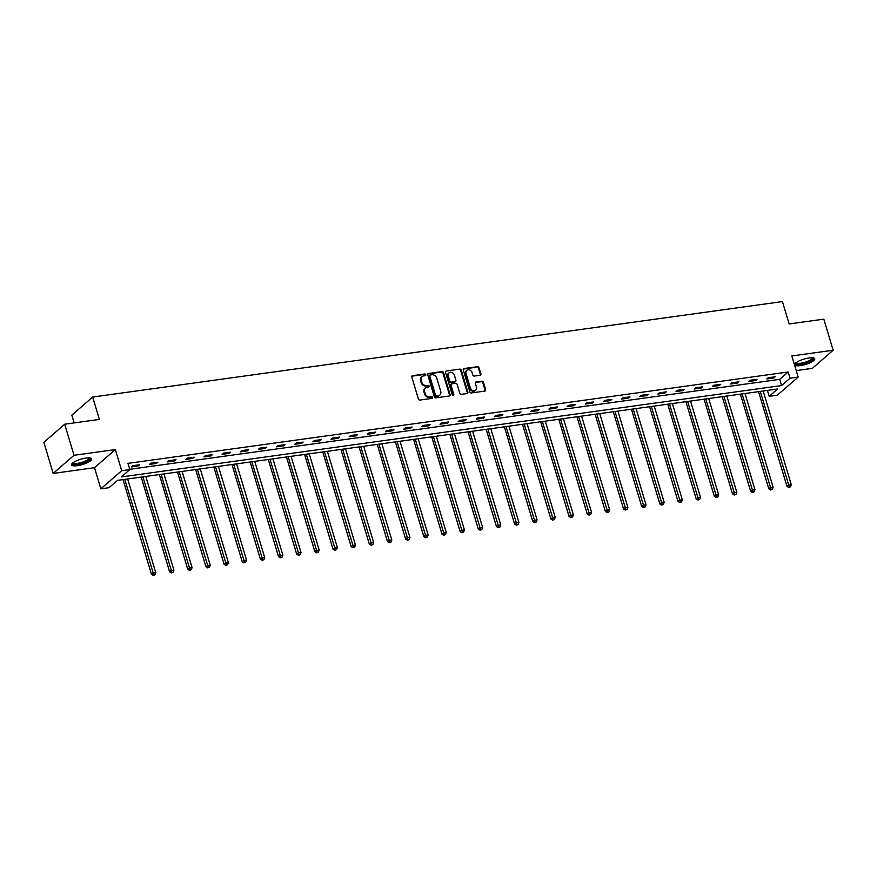 <?xml version="1.0" encoding="UTF-8"?>
<svg xmlns="http://www.w3.org/2000/svg" width="877" height="877" viewBox="0 0 877 877"><rect width="100%" height="100%" fill="white"/><g stroke="black" fill="none" stroke-linecap="round" stroke-linejoin="round"><path stroke-width="1.32" d="M425.783 374.72A0.921 0.767 49 0 0 424.72 373.975L412.585 375.663A1.326 1.096 49 0 0 411.806 377.033L418.395 399.002A1.326 1.096 49 0 0 419.908 400.065L432.043 398.388A0.921 0.767 49 0 0 431.528 396.678L429.96 396.897A4.232 3.519 49 0 1 425.137 393.499L424.589 391.668A4.232 3.519 49 0 1 425.466 387.974A4.232 3.519 49 0 1 427.066 387.25L428.645 387.031A0.921 0.767 49 0 0 428.129 385.332L426.562 385.54A4.232 3.519 49 0 1 421.727 382.142L421.179 380.322A4.232 3.519 49 0 1 422.067 376.617A4.232 3.519 49 0 1 423.668 375.904L425.235 375.685A0.921 0.767 49 0 0 425.783 374.72M425.224 375.685A0.921 0.767 49 0 0 424.161 374.468L412.026 376.145A1.326 1.096 49 0 0 411.85 376.189M432.032 398.388A0.921 0.767 49 0 0 430.969 397.171L429.401 397.38L429.96 396.897M428.634 387.042A0.921 0.767 49 0 0 427.559 385.814L425.992 386.033L426.562 385.54M809.076 357.969A10.502 2.784 163.3 0 0 798.991 360.984A10.502 2.784 163.3 0 0 794.628 364.81A10.502 2.784 163.3 0 0 800.284 365.61A10.502 2.784 163.3 0 0 810.381 362.607A10.502 2.784 163.3 0 0 814.744 358.781A10.502 2.784 163.3 0 0 809.076 357.969M86.034 458.046A10.502 2.784 163.3 0 0 75.948 461.05A10.502 2.784 163.3 0 0 71.585 464.876A10.502 2.784 163.3 0 0 77.242 465.687A10.502 2.784 163.3 0 0 87.327 462.672A10.502 2.784 163.3 0 0 91.69 458.846A10.502 2.784 163.3 0 0 86.034 458.046M480.114 375.268A1.326 1.096 49 0 0 480.892 373.898L479.039 367.737A1.326 1.096 49 0 0 477.537 366.674L464.054 368.537A1.326 1.096 49 0 0 463.275 369.919L469.864 391.876A1.326 1.096 49 0 0 471.377 392.94L484.86 391.076A1.326 1.096 49 0 0 485.628 389.695L483.402 382.251A1.326 1.096 49 0 0 481.89 381.188L476.123 381.988A1.326 1.096 49 0 0 475.345 383.37L476.452 387.064A3.53 2.938 49 0 1 475.718 390.144A3.53 2.938 49 0 1 470.335 387.908L466.005 373.449A3.53 2.938 49 0 1 466.739 370.357A3.53 2.938 49 0 1 472.111 372.604L472.835 375.005A1.326 1.096 49 0 0 474.347 376.069L480.114 375.268M790.024 378.206L798.169 377.077L777.318 395.209L769.173 396.338L777.625 388.993L117.43 480.366L108.978 487.711L100.833 488.84L121.684 470.708L129.829 469.579L121.377 476.935L781.571 385.562L790.024 378.206L788.16 371.991L127.965 463.363L129.829 469.579M64.701 424.216L74.019 455.295L53.179 473.427L43.85 442.348L64.701 424.216L99.386 419.414L92.677 397.04L782.427 301.578L789.136 323.953L823.821 319.151L833.15 350.23L791.832 355.952L798.169 377.077M53.179 473.427L94.497 467.704L115.347 449.572L74.019 455.295M115.347 449.572L121.684 470.708M443.51 372.648A1.326 1.096 49 0 0 442.008 371.585L428.524 373.459A1.326 1.096 49 0 0 427.746 374.83L434.334 396.799A1.326 1.096 49 0 0 435.847 397.862L449.32 395.987A1.326 1.096 49 0 0 450.098 394.617L443.51 372.648L442.951 373.142A1.326 1.096 49 0 0 441.438 372.078L427.954 373.942A1.326 1.096 49 0 0 427.79 373.986M446.283 370.993L459.767 369.129A1.326 1.096 49 0 1 461.28 370.193L467.869 392.151A1.326 1.096 49 0 1 467.09 393.532L461.324 394.332A1.326 1.096 49 0 1 459.811 393.269L457.136 384.367A1.326 1.096 49 0 0 455.634 383.304L451.808 383.83A1.326 1.096 49 0 0 451.03 385.211L453.815 394.486A0.921 0.767 49 0 1 452.214 394.705L445.516 372.374A1.326 1.096 49 0 1 446.283 370.993L459.767 369.129M796.217 370.587L812.299 368.362L833.15 350.23M92.677 397.04L71.826 415.172L74.139 422.911M129.752 469.305L779.708 379.346L788.16 371.991M131.32 466.915L138.303 465.95L139.706 464.722L132.723 465.698L131.32 466.915M149.474 464.404L156.457 463.44L157.871 462.212L150.888 463.177L149.474 464.404M167.639 461.894L174.622 460.929L176.025 459.701L169.042 460.666L167.639 461.894M185.792 459.384L192.776 458.419L194.179 457.191L187.196 458.156L185.792 459.384M203.946 456.862L210.929 455.897L212.344 454.681L205.361 455.645L203.946 456.862M222.111 454.352L229.094 453.387L230.498 452.159L223.514 453.124L222.111 454.352M240.265 451.841L247.248 450.877L248.651 449.649L241.668 450.614L240.265 451.841M258.419 449.331L265.402 448.366L266.816 447.138L259.833 448.103L258.419 449.331M276.584 446.81L283.567 445.845L284.97 444.628L277.987 445.593L276.584 446.81M294.738 444.299L301.721 443.334L303.124 442.107L296.141 443.071L294.738 444.299M312.892 441.789L319.875 440.824L321.289 439.596L314.306 440.561L312.892 441.789M331.057 439.278L338.04 438.314L339.443 437.086L332.46 438.051L331.057 439.278M349.21 436.768L356.194 435.792L357.597 434.575L350.614 435.54L349.21 436.768M367.364 434.247L374.347 433.282L375.762 432.054L368.778 433.03L367.364 434.247M385.529 431.736L392.512 430.771L393.916 429.544L386.932 430.508L385.529 431.736M403.683 429.226L410.666 428.261L412.069 427.033L405.086 427.998L403.683 429.226M421.837 426.715L428.82 425.74L430.234 424.523L423.251 425.488L421.837 426.715M440.002 424.194L446.985 423.229L448.388 422.001L441.405 422.977L440.002 424.194M458.156 421.684L465.139 420.719L466.542 419.491L459.559 420.456L458.156 421.684M476.31 419.173L483.293 418.208L484.707 416.981L477.724 417.945L476.31 419.173M494.475 416.663L501.458 415.687L502.861 414.47L495.878 415.435L494.475 416.663M512.628 414.141L519.612 413.177L521.015 411.949L514.032 412.924L512.628 414.141M530.782 411.631L537.765 410.666L539.18 409.438L532.196 410.403L530.782 411.631M548.947 409.12L555.93 408.156L557.333 406.928L550.35 407.893L548.947 409.12M567.101 406.61L574.084 405.634L575.498 404.418L568.504 405.382L567.101 406.61M585.255 404.089L592.238 403.124L593.652 401.896L586.669 402.872L585.255 404.089M603.42 401.578L610.403 400.614L611.806 399.386L604.823 400.35L603.42 401.578M621.574 399.068L628.557 398.103L629.971 396.875L622.977 397.84L621.574 399.068M639.728 396.557L646.711 395.582L648.125 394.365L641.142 395.33L639.728 396.557M657.893 394.036L664.876 393.071L666.279 391.844L659.296 392.819L657.893 394.036M676.046 391.526L683.03 390.561L684.444 389.333L677.45 390.298L676.046 391.526M694.2 389.015L701.183 388.051L702.598 386.823L695.614 387.787L694.2 389.015M712.365 386.505L719.348 385.54L720.751 384.312L713.768 385.277L712.365 386.505M730.519 383.983L737.502 383.019L738.916 381.802L731.922 382.767L730.519 383.983M748.673 381.473L755.656 380.508L757.07 379.281L750.087 380.245L748.673 381.473M766.838 378.963L773.821 377.998L775.224 376.77L768.241 377.735L766.838 378.963M767.397 390.408L769.173 396.338M94.497 467.704L100.833 488.84M779.708 379.346L781.571 385.562M138.303 465.95L138.007 464.963M156.457 463.44L156.161 462.453M174.622 460.929L174.326 459.943M192.776 458.419L192.48 457.421M210.929 455.897L210.633 454.911M229.094 453.387L228.798 452.4M247.248 450.877L246.952 449.89M265.402 448.366L265.106 447.369M283.567 445.845L283.271 444.858M301.721 443.334L301.425 442.348M319.875 440.824L319.579 439.837M338.04 438.314L337.744 437.316M356.194 435.792L355.898 434.806M374.347 433.282L374.051 432.295M392.512 430.771L392.216 429.785M410.666 428.261L410.37 427.263M428.82 425.74L428.524 424.753M446.985 423.229L446.689 422.243M465.139 420.719L464.843 419.732M483.293 418.208L482.997 417.211M501.458 415.687L501.162 414.7M519.612 413.177L519.316 412.19M537.765 410.666L537.469 409.68M555.93 408.156L555.634 407.158M574.084 405.634L573.788 404.648M592.238 403.124L591.942 402.137M610.403 400.614L610.107 399.627M628.557 398.103L628.261 397.117M646.711 395.582L646.415 394.595M664.876 393.071L664.58 392.085M683.03 390.561L682.734 389.574M701.183 388.051L700.887 387.064M719.348 385.54L719.052 384.543M737.502 383.019L737.206 382.032M755.656 380.508L755.36 379.522M773.821 377.998L773.525 377.011M422.067 376.617L421.497 377.11A4.232 3.519 49 0 0 420.62 380.804L421.179 380.322M425.992 386.033A4.232 3.519 49 0 1 421.168 382.635L420.62 380.804M425.466 387.974L424.906 388.456A4.232 3.519 49 0 0 424.019 392.151L424.589 391.668M429.401 397.38A4.232 3.519 49 0 1 424.567 393.981L424.019 392.151M449.495 395.955A1.326 1.096 49 0 0 449.539 395.099L442.951 373.142M430.289 374.994A0.921 0.767 49 0 0 429.752 375.959L435.529 395.231A0.921 0.767 49 0 0 436.593 395.976L438.248 395.746A4.232 3.519 49 0 0 439.848 395.034A4.232 3.519 49 0 0 440.725 391.339L436.779 378.162A4.232 3.519 49 0 0 431.944 374.764L430.289 374.994M429.73 375.477A0.921 0.767 49 0 0 429.182 376.441L429.752 375.959M439.848 395.034L439.278 395.527A4.232 3.519 49 0 1 437.678 396.24L436.022 396.47A0.921 0.767 49 0 1 434.97 395.724L429.182 376.441M467.255 393.499A1.326 1.096 49 0 0 467.298 392.644L460.71 370.686A1.326 1.096 49 0 0 459.208 369.623M451.304 384.049L450.734 384.543A1.326 1.096 49 0 0 450.46 385.694L453.245 394.968L453.815 394.486M454.363 375.115A3.53 2.938 49 0 0 448.991 372.878A3.53 2.938 49 0 0 448.257 375.97L449.78 381.057A1.326 1.096 49 0 0 451.293 382.12L455.119 381.594A1.326 1.096 49 0 0 455.897 380.212L454.363 375.115M448.991 372.878L448.432 373.361A3.53 2.938 49 0 0 447.687 376.452L448.257 375.97M455.623 381.374L455.053 381.857A1.326 1.096 49 0 1 454.56 382.087L450.723 382.613A1.326 1.096 49 0 1 449.221 381.55L447.687 376.452M466.739 370.357L466.18 370.85A3.53 2.938 49 0 0 465.435 373.931L466.005 373.449M475.718 390.144L475.148 390.638A3.53 2.938 49 0 1 469.776 388.39L465.435 373.931M485.025 391.032A1.326 1.096 49 0 0 485.069 390.188L482.832 382.745A1.326 1.096 49 0 0 481.33 381.681L475.553 382.482A1.326 1.096 49 0 0 475.389 382.515M480.278 375.235A1.326 1.096 49 0 0 480.333 374.38L478.48 368.219A1.326 1.096 49 0 0 476.967 367.156L463.495 369.031A1.326 1.096 49 0 0 463.319 369.064M123.032 479.587L151.447 574.292L152.85 573.076L155.766 572.67L127.647 478.952M124.731 479.346L153.793 574.928L153.223 575.422L154.955 574.775L153.793 574.928M155.766 572.67L154.955 574.775M153.223 575.422L151.447 574.292M89.794 457.904A9.088 2.401 -16.7 0 1 90.046 458.276A9.088 2.401 -16.7 0 1 81.978 463.188A9.088 2.401 -16.7 0 1 72.638 463.462A9.088 2.401 -16.7 0 1 72.648 463.045M73.109 462.683A8.408 2.225 163.3 0 0 81.791 462.376A8.408 2.225 163.3 0 0 89.224 457.849M71.629 464.273A10.425 2.763 163.3 0 0 82.131 463.516A10.425 2.763 163.3 0 0 91.318 458.364M812.836 357.827A9.088 2.401 -16.7 0 1 809.92 361.203A9.088 2.401 -16.7 0 1 800.58 364.108A9.088 2.401 -16.7 0 1 795.691 362.968M796.152 362.618A8.408 2.225 163.3 0 0 800.679 363.242A8.408 2.225 163.3 0 0 812.266 357.783M794.683 364.207A10.425 2.763 163.3 0 0 800.021 364.591A10.425 2.763 163.3 0 0 814.36 358.298M141.186 477.077L169.601 571.782L171.015 570.554L173.92 570.16L145.801 476.43M142.896 476.836L171.947 572.418L171.388 572.911L173.109 572.264L171.947 572.418M173.92 570.16L173.109 572.264M171.388 572.911L169.601 571.782M159.351 474.556L187.755 569.272L189.169 568.044L192.074 567.638L163.966 473.92M161.05 474.325L190.101 569.907L189.542 570.401L191.263 569.743L190.101 569.907M192.074 567.638L191.263 569.743M189.542 570.401L187.755 569.272M177.505 472.045L205.92 566.761L207.323 565.533L210.239 565.128L182.12 471.409M179.204 471.815L208.266 567.397L207.696 567.879L209.428 567.233L208.266 567.397M210.239 565.128L209.428 567.233M207.696 567.879L205.92 566.761M195.659 469.535L224.073 564.24L225.488 563.023L228.393 562.617L200.274 468.899M197.369 469.294L226.419 564.887L225.86 565.369L227.581 564.722L226.419 564.887M228.393 562.617L227.581 564.722M225.86 565.369L224.073 564.24M213.824 467.024L242.227 561.729L243.642 560.502L246.547 560.107L218.439 466.389M215.523 466.783L244.573 562.365L244.014 562.859L245.735 562.212L244.573 562.365M246.547 560.107L245.735 562.212M244.014 562.859L242.227 561.729M231.977 464.514L260.392 559.219L261.795 557.991L264.711 557.586L236.593 463.867M233.677 464.273L262.738 559.855L262.168 560.348L263.9 559.69L262.738 559.855M264.711 557.586L263.9 559.69M262.168 560.348L260.392 559.219M250.131 461.993L278.546 556.709L279.96 555.481L282.865 555.075L254.747 461.357M251.842 461.762L280.892 557.344L280.333 557.827L282.054 557.18L280.892 557.344M282.865 555.075L282.054 557.18M280.333 557.827L278.546 556.709M268.296 459.482L296.7 554.187L298.114 552.97L301.019 552.565L272.911 458.846M269.995 459.252L299.046 554.834L298.487 555.316L300.208 554.67L299.046 554.834M301.019 552.565L300.208 554.67M298.487 555.316L296.7 554.187M286.45 456.972L314.865 551.677L316.268 550.449L319.184 550.054L291.065 456.336M288.149 456.731L317.211 552.313L316.641 552.806L318.373 552.159L317.211 552.313M319.184 550.054L318.373 552.159M316.641 552.806L314.865 551.677M304.604 454.461L333.019 549.166L334.433 547.939L337.338 547.533L309.219 453.815M306.314 454.22L335.365 549.802L334.806 550.296L336.527 549.638L335.365 549.802M337.338 547.533L336.527 549.638M334.806 550.296L333.019 549.166M322.769 451.94L351.173 546.656L352.587 545.428L355.492 545.023L327.384 451.304M324.468 451.71L353.519 547.292L352.96 547.785L354.681 547.127L353.519 547.292M355.492 545.023L354.681 547.127M352.96 547.785L351.173 546.656M340.923 449.43L369.338 544.135L370.741 542.918L373.657 542.512L345.538 448.794M342.622 449.199L371.684 544.781L371.114 545.264L372.846 544.617L371.684 544.781M373.657 542.512L372.846 544.617M371.114 545.264L369.338 544.135M359.077 446.919L387.491 541.624L388.906 540.396L391.811 540.002L363.692 446.283M360.787 446.678L389.837 542.26L389.278 542.753L390.999 542.107L389.837 542.26M391.811 540.002L390.999 542.107M389.278 542.753L387.491 541.624M377.242 444.409L405.645 539.114L407.06 537.886L409.965 537.48L381.857 443.762M378.941 444.168L407.991 539.75L407.432 540.243L409.153 539.585L407.991 539.75M409.965 537.48L409.153 539.585M407.432 540.243L405.645 539.114M395.395 441.887L423.81 536.603L425.213 535.376L428.129 534.97L400.011 441.252M397.095 441.657L426.156 537.239L425.586 537.733L427.318 537.075L426.156 537.239M428.129 534.97L427.318 537.075M425.586 537.733L423.81 536.603M413.549 439.377L441.964 534.082L443.378 532.865L446.283 532.46L418.165 438.741M415.26 439.147L444.31 534.729L443.751 535.211L445.472 534.564L444.31 534.729M446.283 532.46L445.472 534.564M443.751 535.211L441.964 534.082M431.714 436.867L460.118 531.572L461.532 530.344L464.437 529.949L436.329 436.231M433.413 436.625L462.464 532.207L461.905 532.701L463.626 532.054L462.464 532.207M464.437 529.949L463.626 532.054M461.905 532.701L460.118 531.572M449.868 434.356L478.283 529.061L479.686 527.833L482.602 527.428L454.483 433.709M451.567 434.115L480.629 529.697L480.059 530.19L481.791 529.533L480.629 529.697M482.602 527.428L481.791 529.533M480.059 530.19L478.283 529.061M468.022 431.835L496.437 526.551L497.851 525.323L500.756 524.917L472.637 431.199M469.732 431.605L498.783 527.187L498.224 527.68L499.945 527.022L498.783 527.187M500.756 524.917L499.945 527.022M498.224 527.68L496.437 526.551M486.187 429.324L514.591 524.029L516.005 522.813L518.91 522.407L490.802 428.689M487.886 429.094L516.937 524.676L516.378 525.159L518.099 524.512L516.937 524.676M518.91 522.407L518.099 524.512M516.378 525.159L514.591 524.029M504.341 426.814L532.756 521.519L534.159 520.291L537.075 519.897L508.956 426.178M506.04 426.573L535.102 522.155L534.532 522.648L536.264 522.001L535.102 522.155M537.075 519.897L536.264 522.001M534.532 522.648L532.756 521.519M522.495 424.304L550.909 519.009L552.324 517.781L555.229 517.386L527.11 423.657M524.205 424.062L553.255 519.644L552.696 520.138L554.417 519.48L553.255 519.644M555.229 517.386L554.417 519.48M552.696 520.138L550.909 519.009M540.66 421.782L569.063 516.498L570.478 515.27L573.383 514.865L545.275 421.146M542.359 421.552L571.409 517.134L570.85 517.627L572.571 516.97L571.409 517.134M573.383 514.865L572.571 516.97M570.85 517.627L569.063 516.498M558.813 419.272L587.228 513.988L588.631 512.76L591.547 512.354L563.429 418.636M560.513 419.042L589.574 514.624L589.004 515.106L590.736 514.459L589.574 514.624M591.547 512.354L590.736 514.459M589.004 515.106L587.228 513.988M576.967 416.761L605.382 511.466L606.796 510.25L609.701 509.844L581.583 416.126M578.677 416.52L607.728 512.102L607.169 512.596L608.89 511.949L607.728 512.102M609.701 509.844L608.89 511.949M607.169 512.596L605.382 511.466M595.132 414.251L623.536 508.956L624.95 507.728L627.855 507.334L599.747 413.604M596.831 414.01L625.882 509.592L625.323 510.085L627.044 509.438L625.882 509.592M627.855 507.334L627.044 509.438M625.323 510.085L623.536 508.956M613.286 411.73L641.701 506.446L643.104 505.218L646.02 504.812L617.901 411.094M614.985 411.499L644.047 507.081L643.477 507.575L645.209 506.917L644.047 507.081M646.02 504.812L645.209 506.917M643.477 507.575L641.701 506.446M631.44 409.219L659.855 503.935L661.269 502.707L664.174 502.302L636.055 408.583M633.15 408.989L662.201 504.571L661.642 505.053L663.363 504.407L662.201 504.571M664.174 502.302L663.363 504.407M661.642 505.053L659.855 503.935M649.605 406.709L678.009 501.414L679.423 500.197L682.328 499.791L654.22 406.073M651.304 406.468L680.355 502.05L679.796 502.543L681.517 501.896L680.355 502.05M682.328 499.791L681.517 501.896M679.796 502.543L678.009 501.414M667.759 404.198L696.174 498.903L697.577 497.676L700.493 497.281L672.374 403.552M669.458 403.957L698.52 499.539L697.949 500.033L699.682 499.386L698.52 499.539M700.493 497.281L699.682 499.386M697.949 500.033L696.174 498.903M685.913 401.688L714.327 496.393L715.742 495.165L718.647 494.76L690.528 401.041M687.623 401.447L716.673 497.029L716.114 497.522L717.835 496.864L716.673 497.029M718.647 494.76L717.835 496.864M716.114 497.522L714.327 496.393M704.078 399.167L732.481 493.883L733.896 492.655L736.801 492.249L708.693 398.531M705.777 398.936L734.827 494.518L734.268 495.001L735.989 494.354L734.827 494.518M736.801 492.249L735.989 494.354M734.268 495.001L732.481 493.883M722.231 396.656L750.646 491.361L752.049 490.144L754.965 489.739L726.847 396.02M723.931 396.415L752.992 492.008L752.422 492.49L754.154 491.844L752.992 492.008M754.965 489.739L754.154 491.844M752.422 492.49L750.646 491.361M740.385 394.146L768.8 488.851L770.214 487.623L773.119 487.228L745.001 393.51M742.095 393.905L771.146 489.487L770.587 489.98L772.308 489.333L771.146 489.487M773.119 487.228L772.308 489.333M770.587 489.98L768.8 488.851M758.55 391.635L786.965 486.34L788.368 485.113L791.273 484.707L763.165 390.989M760.249 391.394L789.3 486.976L788.741 487.469L790.462 486.812L789.3 486.976M791.273 484.707L790.462 486.812M788.741 487.469L786.965 486.34M424.161 374.468L424.72 373.975M430.969 397.171L431.528 396.678M427.559 385.814L428.129 385.332M421.168 382.635L421.727 382.142M424.567 393.981L425.137 393.499M412.026 376.145L412.585 375.663M449.539 395.099L450.098 394.617M427.954 373.942L428.524 373.459M441.438 372.078L442.008 371.585M434.97 395.724L435.529 395.231M436.022 396.47L436.593 395.976M437.678 396.24L438.248 395.746M460.71 370.686L461.28 370.193M467.298 392.644L467.869 392.151M450.46 385.694L451.03 385.211M449.221 381.55L449.78 381.057M450.723 382.613L451.293 382.12M454.56 382.087L455.119 381.594M469.776 388.39L470.335 387.908M475.553 382.482L476.123 381.988M481.33 381.681L481.89 381.188M482.832 382.745L483.402 382.251M485.069 390.188L485.628 389.695M463.495 369.031L464.054 368.537M476.967 367.156L477.537 366.674M478.48 368.219L479.039 367.737M480.333 374.38L480.892 373.898M429.379 375.63L429.938 375.148"/></g></svg>
